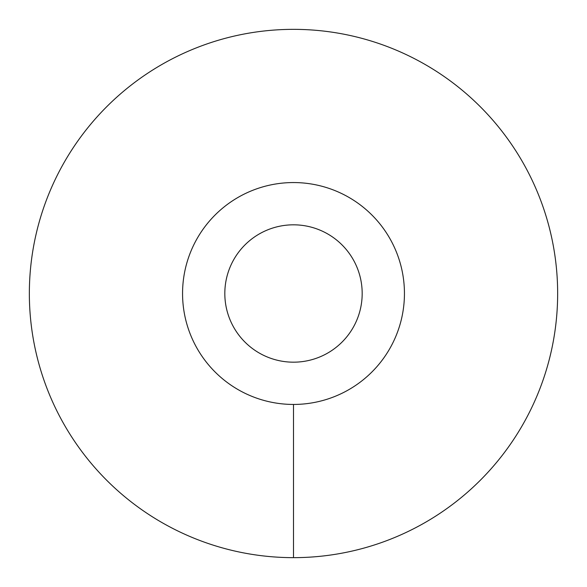 <?xml version="1.0" encoding="UTF-8"?>
<svg xmlns="http://www.w3.org/2000/svg" width="587" height="587" viewBox="0 0 587 587"><rect width="100%" height="100%" fill="white"/><g stroke="black" fill="none" stroke-linecap="round" stroke-linejoin="round"><path stroke-width="0.88" d="M182.557 293.5A110.943 110.943 0 0 0 293.5 404.443A110.943 110.943 0 0 0 404.443 293.5A110.943 110.943 0 0 0 293.5 182.557A110.943 110.943 0 0 0 182.557 293.5M224.821 293.5A68.679 68.679 0 0 1 293.5 224.821A68.679 68.679 0 0 1 362.179 293.5A68.679 68.679 0 0 1 293.5 362.179A68.679 68.679 0 0 1 224.821 293.5M293.5 557.65A264.15 264.15 0 0 0 557.65 293.5A264.15 264.15 0 0 0 293.5 29.35A264.15 264.15 0 0 0 29.35 293.5A264.15 264.15 0 0 0 293.5 557.65L293.5 404.443A110.943 110.943 0 0 1 182.557 293.5A110.943 110.943 0 0 1 293.5 182.557A110.943 110.943 0 0 1 404.443 293.5A110.943 110.943 0 0 1 293.5 404.443"/></g></svg>
